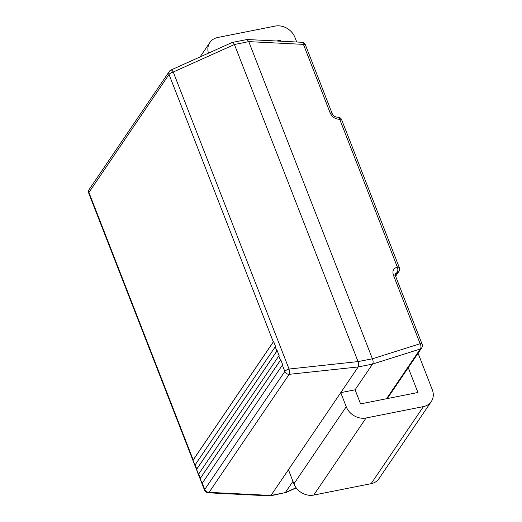 <?xml version="1.0" encoding="UTF-8"?>
<svg xmlns="http://www.w3.org/2000/svg" width="522" height="522" viewBox="0 0 522 522"><rect width="100%" height="100%" fill="white"/><g stroke="black" fill="none" stroke-linecap="round" stroke-linejoin="round"><path stroke-width="0.78" d="M202.268 483.163L282.369 365.139A4.039 1.409 -21.3 0 1 282.689 364.761L280.764 359.821A4.039 1.409 158.7 0 0 280.445 360.2L200.35 478.23A4.039 1.409 158.7 0 0 200.174 478.576L202.092 483.516A4.039 1.409 -21.3 0 1 202.268 483.163L204.735 489.473L284.829 371.449L282.369 365.139M198.699 474.002L278.8 355.978A4.039 1.409 -21.3 0 1 279.12 355.599L277.195 350.667A4.039 1.409 158.7 0 0 276.875 351.045L196.774 469.069A4.039 1.409 158.7 0 0 196.598 469.422L198.523 474.354A4.039 1.409 -21.3 0 1 198.699 474.002L200.35 478.23M195.13 464.841L275.224 346.817A4.039 1.409 -21.3 0 1 275.544 346.438L273.619 341.505A4.039 1.409 158.7 0 0 273.3 341.884L193.205 459.908A4.039 1.409 158.7 0 0 193.029 460.26L194.954 465.193A4.039 1.409 -21.3 0 1 195.13 464.841L196.774 469.069M234.43 44.52L173.252 72.029A4.039 1.351 65.7 0 0 170.955 70.039L232.186 42.458L247.036 39.515L248.753 41.623L234.43 44.52L358.053 361.596L372.414 358.797C373.295 360.97 373.334 362.731 372.538 364.082L355.084 389.803L340.749 392.648L270.996 495.43L270.109 495.9L208.115 492.794A4.039 1.984 92.9 0 0 209.081 492.35L270.977 495.456L285.332 492.585L292.959 481.343M372.395 358.751L248.772 41.675M372.525 364.108L358.183 366.953L340.749 392.648L346.243 406.742A16.143 13.487 34.2 0 0 366.072 417.985L423.427 406.592A16.143 13.487 34.2 0 0 431.289 401.562A16.143 13.487 34.2 0 0 432.268 389.647L418.07 353.231M358.183 366.953L289.181 374.326L209.081 492.35A4.039 3.373 34.2 0 1 204.735 489.473A4.039 1.409 158.7 0 0 204.559 490.223L88.753 193.212A4.039 1.409 -21.3 0 1 88.929 192.461L193.205 459.908M273.3 341.884L169.03 74.431A4.039 1.409 -21.3 0 1 173.252 72.029L289.051 369.041L358.053 361.596M285.332 492.585L270.318 495.887M289.051 369.041A4.039 0.887 83.9 0 1 289.181 374.326A4.039 3.373 34.2 0 1 284.829 371.449A4.039 1.409 158.7 0 1 289.051 369.041M231.827 42.811C232.505 41.995 233.367 42.55 234.411 44.474M358.072 361.648C358.647 363.88 358.686 365.641 358.196 366.933M247.036 39.515L301.82 42.262A4.039 1.984 92.9 0 1 303.439 44.37L248.753 41.623M372.414 358.797L420.151 343.73A4.039 2.44 72.5 0 1 420.275 349.016L372.538 364.082M332.142 113.476A4.039 1.409 158.7 0 0 330.204 113.02L303.439 44.37A4.039 1.409 158.7 0 1 305.377 44.827L332.142 113.476C333.356 115.812 335.104 117.045 337.401 117.169L337.401 117.169A4.039 2.245 83.1 0 1 339.705 119.251L397.392 267.218A4.039 2.245 83.1 0 1 396.948 272.673L395.219 275.218M395.271 273.508L396.948 272.673A4.039 3.373 34.2 0 0 398.912 271.414L395.617 276.275M276.529 40.997L280.575 40.194L280.973 41.218M280.575 40.194L279.916 41.166M208.441 53.153A16.143 13.487 -145.8 0 1 209.864 42.523A16.143 13.487 -145.8 0 1 217.726 37.493L275.081 26.1A16.143 13.487 -145.8 0 1 294.91 37.343L296.731 42.008M355.084 389.803L360.578 403.891L417.933 392.498L408.263 367.69M288.431 469.735L293.925 483.829A16.143 13.487 34.2 0 0 313.761 495.071L371.116 483.679A16.143 13.487 34.2 0 0 378.979 478.648L431.289 401.562M273.619 341.505L193.029 460.26M277.195 350.667L196.598 469.422M280.764 359.821L200.174 478.576M280.445 360.2L278.8 355.978M276.875 351.045L275.224 346.817M420.151 343.73L393.386 275.081A4.039 1.409 -21.3 0 1 395.33 275.538L422.096 344.194A4.039 1.409 -21.3 0 0 420.151 343.73M398.912 271.414A4.039 4.039 0 0 0 399.337 267.682A4.039 1.409 -21.3 0 0 397.392 267.218C393.497 268.158 392.159 270.774 393.386 275.081M330.204 113.02C332.286 117.215 335.457 119.297 339.705 119.251A4.039 1.409 158.7 0 1 341.642 119.714A4.039 4.039 0 0 0 337.401 117.169M169.03 74.431L88.929 192.461A4.039 3.373 -145.8 0 1 89.177 189.479L169.272 71.455A4.039 3.373 34.2 0 0 169.03 74.431M285.319 492.605L296.104 487.75M386.534 398.736L420.275 349.016A4.039 3.373 34.2 0 0 421.672 347.926L387.291 398.586M423.427 406.592L371.116 483.679M366.072 417.985L313.761 495.071M346.243 406.742L293.925 483.829M89.177 189.479A4.039 4.039 0 0 0 88.753 193.212M204.559 490.223A4.039 4.039 0 0 0 208.115 492.794M170.955 70.039A4.039 4.039 0 0 0 169.272 71.455M296.209 487.894L284.96 492.957M305.377 44.827A4.039 4.039 0 0 0 301.82 42.262M421.672 347.926A4.039 4.039 0 0 0 422.096 344.194M395.33 275.538L395.284 273.515M399.337 267.682L341.642 119.714M209.864 42.523L200.096 56.911"/></g></svg>
